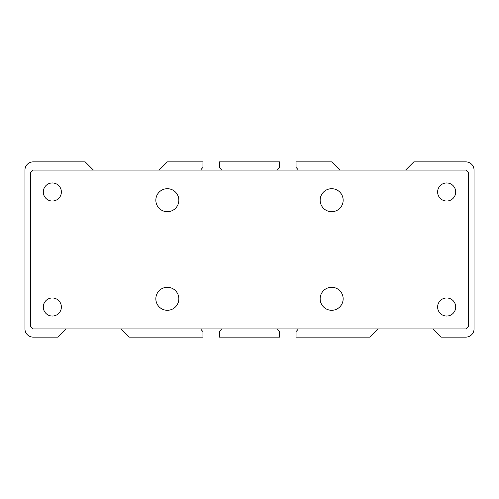 <?xml version="1.0" encoding="UTF-8"?>
<svg xmlns="http://www.w3.org/2000/svg" width="499" height="499" viewBox="0 0 499 499"><rect width="100%" height="100%" fill="white"/><g stroke="black" fill="none" stroke-linecap="round" stroke-linejoin="round"><path stroke-width="0.75" d="M93.413 170.084L85.198 161.869L33.165 161.869A8.215 8.215 0 0 0 24.95 170.084L24.95 328.916A8.215 8.215 0 0 0 33.165 337.131L57.809 337.131L66.024 328.916M432.976 328.916L441.191 337.131L465.835 337.131A8.215 8.215 0 0 0 474.05 328.916L474.05 170.084A8.215 8.215 0 0 0 465.835 161.869L413.802 161.869L405.587 170.084M339.869 170.084L331.654 161.869L296.05 161.869L296.05 167.458A12.325 12.325 0 0 1 298.271 170.084M277.407 170.084A12.325 12.325 0 0 1 279.621 167.458L279.621 161.869L219.379 161.869L219.379 167.458A12.325 12.325 0 0 1 221.593 170.084M200.729 170.084A12.325 12.325 0 0 1 202.95 167.458L202.95 161.869L167.346 161.869L159.131 170.084M120.795 328.916L129.01 337.131L202.95 337.131L202.95 331.542A12.325 12.325 0 0 1 200.729 328.916M221.593 328.916A12.325 12.325 0 0 1 219.379 331.542L219.379 337.131L279.621 337.131L279.621 331.542A12.325 12.325 0 0 1 277.407 328.916M298.271 328.916A12.325 12.325 0 0 1 296.05 331.542L296.05 337.131L369.99 337.131L378.205 328.916M33.165 328.916L465.835 328.916L468.573 326.178L468.573 172.822L465.835 170.084L33.165 170.084L30.427 172.822L30.427 326.178L33.165 328.916M178.848 200.211A11.502 11.502 0 0 0 167.346 188.709A11.502 11.502 0 0 0 155.844 200.211A11.502 11.502 0 0 0 167.346 211.707A11.502 11.502 0 0 0 178.848 200.211M343.156 200.211A11.502 11.502 0 0 0 331.654 188.709A11.502 11.502 0 0 0 320.152 200.211A11.502 11.502 0 0 0 331.654 211.707A11.502 11.502 0 0 0 343.156 200.211M343.156 298.789A11.502 11.502 0 0 0 331.654 287.293A11.502 11.502 0 0 0 320.152 298.789A11.502 11.502 0 0 0 331.654 310.291A11.502 11.502 0 0 0 343.156 298.789M178.848 298.789A11.502 11.502 0 0 0 167.346 287.293A11.502 11.502 0 0 0 155.844 298.789A11.502 11.502 0 0 0 167.346 310.291A11.502 11.502 0 0 0 178.848 298.789M61.371 191.99A9.038 9.038 0 0 0 52.333 182.958A9.038 9.038 0 0 0 43.294 191.99A9.038 9.038 0 0 0 52.333 201.028A9.038 9.038 0 0 0 61.371 191.99M455.706 191.99A9.038 9.038 0 0 0 446.667 182.958A9.038 9.038 0 0 0 437.629 191.99A9.038 9.038 0 0 0 446.667 201.028A9.038 9.038 0 0 0 455.706 191.99M455.706 307.01A9.038 9.038 0 0 0 446.667 297.972A9.038 9.038 0 0 0 437.629 307.01A9.038 9.038 0 0 0 446.667 316.042A9.038 9.038 0 0 0 455.706 307.01M61.371 307.01A9.038 9.038 0 0 0 52.333 297.972A9.038 9.038 0 0 0 43.294 307.01A9.038 9.038 0 0 0 52.333 316.042A9.038 9.038 0 0 0 61.371 307.01"/></g></svg>
